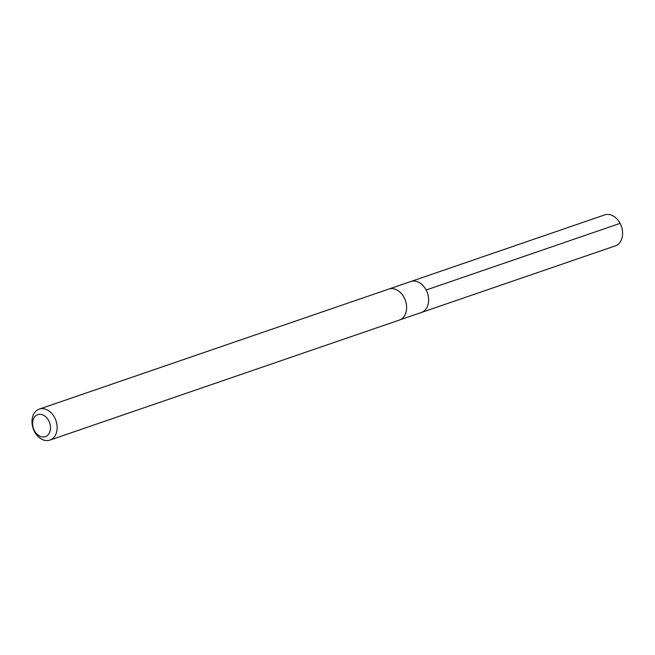 <?xml version="1.0" encoding="UTF-8"?>
<svg xmlns="http://www.w3.org/2000/svg" width="655" height="655" viewBox="0 0 655 655"><rect width="100%" height="100%" fill="white"/><g stroke="black" fill="none" stroke-linecap="round" stroke-linejoin="round"><path stroke-width="0.98" d="M389.316 288.896L410.759 281.535A16.359 12.044 71 0 1 427.461 293.096A16.359 12.044 71 0 1 421.386 312.476L615.34 245.879A16.375 12.052 -109 0 0 622.25 229.635A16.375 12.052 -109 0 0 604.696 214.897L410.759 281.535A16.359 12.044 71 0 1 427.461 293.096A16.359 12.044 71 0 1 421.386 312.476L399.943 319.837M49.895 440.103L399.37 320.058A16.375 12.052 -109 0 0 406.28 303.814A16.375 12.052 -109 0 0 388.726 289.084L39.251 409.121A16.375 12.052 -109 0 0 33.176 428.534A16.375 12.052 -109 0 0 49.895 440.103A16.375 12.052 -109 0 0 56.805 423.859A16.375 12.052 -109 0 0 39.251 409.121M50.247 425.12A11.651 8.572 -109 0 0 35.386 416.089A11.651 8.572 -109 0 0 39.013 435.755A11.651 8.572 -109 0 0 50.247 425.12M426.135 290.009L620.088 223.38"/></g></svg>
